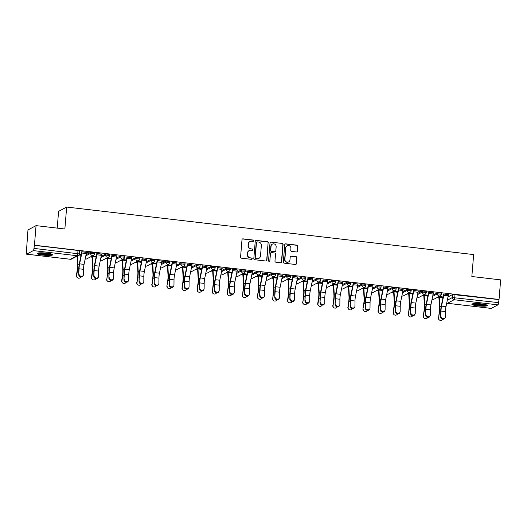 <?xml version="1.0" encoding="UTF-8"?>
<svg xmlns="http://www.w3.org/2000/svg" width="527" height="527" viewBox="0 0 527 527"><rect width="100%" height="100%" fill="white"/><g stroke="black" fill="none" stroke-linecap="round" stroke-linejoin="round"><path stroke-width="0.79" d="M253.718 240.793A0.685 0.659 62 0 0 253.112 240.035L243.026 238.856A0.982 0.942 62 0 0 241.998 239.713L240.569 257.097A0.982 0.942 62 0 0 241.438 258.177L251.524 259.35A0.685 0.659 62 0 0 252.242 258.75A0.685 0.659 62 0 0 251.636 257.999L250.332 257.848A3.136 3.024 62 0 1 247.545 254.403L247.664 252.953A3.136 3.024 62 0 1 250.957 250.22L252.262 250.371A0.685 0.659 62 0 0 252.98 249.772A0.685 0.659 62 0 0 252.374 249.021L251.069 248.863A3.136 3.024 62 0 1 248.283 245.417L248.401 243.975A3.136 3.024 62 0 1 251.695 241.234L253 241.386A0.685 0.659 62 0 0 253.718 240.793M253.256 241.366A0.685 0.659 62 0 0 252.874 240.16L242.795 238.981A0.982 0.942 62 0 0 242.374 239.034M251.774 259.33A0.685 0.659 62 0 0 251.399 258.125L250.332 257.848M252.512 250.351A0.685 0.659 62 0 0 252.137 249.146L251.069 248.863M46.811 253.158A7.786 1.153 -175.3 0 0 37.213 253.494A7.786 1.153 -175.3 0 0 43.142 255.108A7.786 1.153 -175.3 0 0 52.733 254.772A7.786 1.153 -175.3 0 0 46.811 253.158M481.441 303.901A7.786 1.153 -175.3 0 0 471.843 304.237A7.786 1.153 -175.3 0 0 477.772 305.858A7.786 1.153 -175.3 0 0 487.363 305.515A7.786 1.153 -175.3 0 0 481.441 303.901M296.411 251.965A0.982 0.942 62 0 0 297.439 251.109L297.841 246.234A0.982 0.942 62 0 0 296.971 245.16L285.779 243.849A0.982 0.942 62 0 0 284.751 244.706L283.322 262.09A0.982 0.942 62 0 0 284.191 263.164L295.383 264.475A0.982 0.942 62 0 0 296.411 263.619L296.899 257.729A0.982 0.942 62 0 0 296.029 256.649L291.233 256.089A0.982 0.942 62 0 0 290.206 256.945L289.969 259.864A2.622 2.523 62 0 1 286.042 261.708A2.622 2.523 62 0 1 284.89 259.277L285.832 247.828A2.622 2.523 62 0 1 289.758 245.99A2.622 2.523 62 0 1 290.911 248.421L290.752 250.332A0.982 0.942 62 0 0 291.622 251.405L296.411 251.965M33.326 250.608L26.66 254.159A1.996 0.441 -83.3 0 1 26.587 254.172A1.996 0.441 -83.3 0 1 26.35 252.44L27.977 229.937L36.053 225.635L64.861 229.001L66.665 207.058L473.648 254.574L471.843 276.517L500.65 279.877L499.043 299.461L34.439 245.213L33.959 248.388L79.267 253.915L79.518 250.865L77.996 250.457L77.746 253.507A1.996 0.441 -83.3 0 1 77.113 255.72L33.326 250.608A1.996 0.441 -83.3 0 0 33.959 248.388M36.053 225.635L34.439 245.213M268.335 242.789A0.982 0.942 62 0 0 267.466 241.715L256.267 240.404A0.982 0.942 62 0 0 255.239 241.261L253.81 258.645A0.982 0.942 62 0 0 254.679 259.719L265.878 261.03A0.982 0.942 62 0 0 266.906 260.173L268.098 242.914A0.982 0.942 62 0 0 267.229 241.84L256.03 240.529A0.982 0.942 62 0 0 255.615 240.575M271.023 242.13L282.215 243.434A0.982 0.942 62 0 1 283.085 244.508L281.655 261.893A0.982 0.942 62 0 1 280.627 262.749L275.838 262.189A0.982 0.942 62 0 1 274.969 261.115L275.549 254.067A0.982 0.942 62 0 0 274.679 252.986L271.497 252.617A0.982 0.942 62 0 0 270.47 253.474L269.87 260.812A0.685 0.659 62 0 1 268.842 261.293A0.685 0.659 62 0 1 268.539 260.654L269.995 242.98A0.982 0.942 62 0 1 271.023 242.13L282.215 243.434M447.983 296.958L452.607 294.494L452.357 297.544L498.555 302.636A1.996 0.441 96.7 0 1 497.923 304.856L491.256 308.4A1.996 0.441 96.7 0 1 491.19 308.414A1.996 0.441 96.7 0 1 491.124 308.387M90.315 256.985L92.054 257.183M105.4 258.744L107.133 258.948M120.479 260.503L122.218 260.707M135.558 262.262L137.297 262.466M150.636 264.027L152.375 264.225M165.722 265.786L167.454 265.99M180.801 267.545L182.54 267.749M195.879 269.31L197.618 269.508M210.958 271.069L212.697 271.273M226.043 272.828L227.783 273.032M241.122 274.587L242.861 274.791M256.201 276.352L257.94 276.55M271.286 278.111L273.019 278.315M286.365 279.87L288.104 280.074M301.444 281.629L303.183 281.833M316.523 283.394L318.262 283.598M331.608 285.153L333.341 285.357M346.687 286.912L348.426 287.116M361.766 288.677L363.505 288.875M376.845 290.436L378.584 290.64M391.93 292.195L393.669 292.399M407.009 293.954L408.748 294.158M422.087 295.719L423.827 295.924M437.173 297.478L438.905 297.683M57.212 228.105L58.589 211.36L66.665 207.058M499.043 299.461L498.555 302.636M86.448 252.492L88.286 252.479M88.266 252.71L81.731 251.715M101.527 254.258L96.797 253.704M116.612 256.017L111.895 255.239M131.691 257.775L126.974 256.998M146.769 259.541L142.033 258.988M161.848 261.3L164.022 261.32L157.132 260.516M176.934 263.059L172.197 262.505M192.012 264.817L187.296 264.04M207.091 266.583L202.355 266.03M222.17 268.342L217.46 267.564M237.255 270.101L232.519 269.547M252.334 271.866L245.45 271.062L247.618 271.082M267.413 273.625L262.683 273.072M282.498 275.384L277.782 274.607M297.577 277.143L292.86 276.365M312.656 278.908L307.92 278.355M327.735 280.667L323.018 279.89M342.82 282.426L338.084 281.873M357.899 284.185L353.182 283.407M372.978 285.95L368.241 285.397M388.056 287.709L383.346 286.932M403.142 289.468L398.405 288.915M418.221 291.233L420.388 291.253L413.504 290.449M433.299 292.992L428.563 292.439M448.385 294.751L443.668 293.974M432.904 295.199L437.529 292.735L437.436 293.816L441.362 294.211L441.448 293.124L437.529 292.735M417.825 293.434L422.45 290.976L422.358 292.057L426.284 292.445L426.369 291.365L422.45 290.976M402.747 291.675L407.364 289.218L407.279 290.298L411.198 290.687L411.291 289.606L407.364 289.218M387.661 289.916L392.286 287.452L392.2 288.539L396.12 288.928L396.212 287.841L392.286 287.452M372.582 288.157L377.207 285.693L377.115 286.774L381.041 287.162L381.126 286.082L377.207 285.693M357.504 286.392L362.128 283.934L362.036 285.015L365.962 285.403L366.048 284.323L362.128 283.934M342.418 284.633L347.043 282.169L346.957 283.256L350.877 283.645L350.969 282.564L347.043 282.169M327.339 282.874L331.964 280.41L331.878 281.49L335.798 281.886L335.89 280.799L331.964 280.41M312.261 281.108L316.885 278.651L316.793 279.732L320.719 280.12L320.805 279.04L316.885 278.651M297.182 279.35L301.8 276.892L301.714 277.973L305.64 278.361L305.726 277.281L301.8 276.892M282.097 277.591L286.721 275.127L286.635 276.214L290.555 276.603L290.647 275.516L286.721 275.127M267.018 275.832L271.642 273.368L271.55 274.448L275.476 274.837L275.562 273.757L271.642 273.368M251.939 274.066L256.563 271.609L256.471 272.69L260.397 273.078L260.483 271.998L256.563 271.609M236.86 272.307L241.478 269.844L241.392 270.931L245.312 271.319L245.404 270.239L241.478 269.844M221.775 270.549L226.399 268.085L226.314 269.165L230.233 269.56L230.325 268.474L226.399 268.085M206.696 268.783L211.32 266.326L211.228 267.406L215.154 267.795L215.24 266.715L211.32 266.326M191.617 267.024L196.242 264.567L196.149 265.648L200.076 266.036L200.161 264.956L196.242 264.567M176.538 265.265L181.156 262.802L181.071 263.889L184.99 264.277L185.082 263.19L181.156 262.802M161.453 263.507L166.077 261.043L165.992 262.123L169.911 262.512L170.004 261.432L166.077 261.043M146.374 261.741L150.999 259.284L150.906 260.364L154.833 260.753L154.918 259.673L150.999 259.284M131.295 259.982L135.913 257.519L135.828 258.605L139.754 258.994L139.839 257.914L135.913 257.519M116.21 258.223L120.835 255.76L120.749 256.847L124.668 257.235L124.761 256.148L120.835 255.76M101.131 256.465L105.756 254.001L105.663 255.081L109.59 255.47L109.682 254.389L105.756 254.001M86.053 254.699L90.677 252.242L90.585 253.322L94.511 253.711L94.596 252.631L90.677 252.242M438.675 296.675L438.938 296.708A2.497 0.553 -83.3 0 0 438.919 297.88L439.485 307.215A6.192 1.377 96.7 0 1 439.215 312.017L438.616 317.939A2.299 2.213 130.7 0 0 442.825 319.191M106.902 257.94L107.165 257.973A2.497 0.553 -83.3 0 0 107.146 259.146L107.712 268.48A6.192 1.377 96.7 0 1 107.442 273.282L106.843 279.205A2.299 2.213 130.7 0 0 111.052 280.45M137.066 261.464L137.323 261.491A2.497 0.553 -83.3 0 0 137.303 262.67L137.87 271.998A6.192 1.377 96.7 0 1 137.6 276.8L137.007 282.729A2.299 2.213 130.7 0 0 141.216 283.974M152.145 263.223L152.408 263.25A2.497 0.553 -83.3 0 0 152.382 264.429L152.955 273.763A6.192 1.377 96.7 0 1 152.685 278.559L152.086 284.488A2.299 2.213 130.7 0 0 156.295 285.733M182.309 266.741L182.566 266.774A2.497 0.553 -83.3 0 0 182.546 267.947L183.113 277.281A6.192 1.377 96.7 0 1 182.843 282.083L182.243 288.012A2.299 2.213 130.7 0 0 186.459 289.257M212.467 270.265L212.73 270.298A2.497 0.553 -83.3 0 0 212.71 271.471L213.277 280.805A6.192 1.377 96.7 0 1 213.007 285.608L212.407 291.53A2.299 2.213 130.7 0 0 216.617 292.775M242.631 273.79L242.888 273.816A2.497 0.553 -83.3 0 0 242.868 274.995L243.434 284.323A6.192 1.377 96.7 0 1 243.164 289.125L242.565 295.054A2.299 2.213 130.7 0 0 246.781 296.299M272.788 277.307L273.052 277.34A2.497 0.553 -83.3 0 0 273.032 278.513L273.599 287.847A6.192 1.377 96.7 0 1 273.329 292.65L272.729 298.572A2.299 2.213 130.7 0 0 276.938 299.817M302.953 280.832L303.209 280.858A2.497 0.553 -83.3 0 0 303.19 282.037L303.756 291.365A6.192 1.377 96.7 0 1 303.486 296.167L302.893 302.096A2.299 2.213 130.7 0 0 307.103 303.341M333.11 284.349L333.374 284.382A2.497 0.553 -83.3 0 0 333.354 285.555L333.92 294.889A6.192 1.377 96.7 0 1 333.65 299.692L333.051 305.614A2.299 2.213 130.7 0 0 337.26 306.866M348.195 286.115L348.452 286.141A2.497 0.553 -83.3 0 0 348.433 287.32L348.999 296.648A6.192 1.377 96.7 0 1 348.729 301.451L348.13 307.379A2.299 2.213 130.7 0 0 352.346 308.624M378.353 289.633L378.617 289.666A2.497 0.553 -83.3 0 0 378.597 290.838L379.163 300.173A6.192 1.377 96.7 0 1 378.893 304.975L378.294 310.897A2.299 2.213 130.7 0 0 382.503 312.142M408.517 293.157L408.774 293.183A2.497 0.553 -83.3 0 0 408.754 294.362L409.321 303.69A6.192 1.377 96.7 0 1 409.051 308.493L408.451 314.421A2.299 2.213 130.7 0 0 412.667 315.666M81.184 254.706L79.142 254.469L81.178 254.725M498.805 299.586L452.607 294.494M34.209 245.338L77.996 250.457M96.263 256.471L92.179 255.99M106.843 279.205L107.706 273.506A7.49 1.667 -83.3 0 0 108.028 267.696L107.475 257.795L111.342 258.243L107.258 257.749M126.421 259.989L122.336 259.515M137.007 282.729L137.863 277.024A7.49 1.667 -83.3 0 0 138.193 271.221L137.633 261.313L141.499 261.767L137.422 261.273M156.585 263.513L152.501 263.032M167.164 286.247A2.299 2.213 130.7 0 0 167.889 288.249L167.632 288.025A2.299 2.213 -49.3 0 1 166.901 286.023L168.027 280.548A7.49 1.667 -83.3 0 0 168.35 274.738L167.797 264.837L171.664 265.285L167.579 264.798M186.742 267.031L182.658 266.557M201.828 268.796L197.744 268.315M216.907 270.555L212.822 270.074M227.486 293.289A2.299 2.213 130.7 0 0 228.211 295.291L227.954 295.067A2.299 2.213 -49.3 0 1 227.229 293.065L228.349 287.59A7.49 1.667 -83.3 0 0 228.672 281.78L228.119 271.866L231.985 272.327L227.901 271.84M247.071 274.073L242.98 273.599M257.65 296.813A2.299 2.213 130.7 0 0 258.375 298.816L258.111 298.585A2.299 2.213 -49.3 0 1 257.387 296.589L258.507 291.108A7.49 1.667 -83.3 0 0 258.836 285.305L258.276 275.384L262.143 275.852L258.065 275.357M272.729 298.572L273.592 292.874A7.49 1.667 -83.3 0 0 273.915 287.063L273.355 277.162L277.228 277.61L273.144 277.123M292.307 279.356L288.223 278.882M307.393 281.122L303.308 280.641M322.471 282.88L318.387 282.4M333.051 305.614L333.914 299.916A7.49 1.667 -83.3 0 0 334.237 294.106L333.683 284.205L337.55 284.652L333.466 284.165M352.629 286.398L348.545 285.924M363.215 309.138A2.299 2.213 130.7 0 0 363.94 311.141L363.676 310.91A2.299 2.213 -49.3 0 1 362.951 308.914L364.071 303.433A7.49 1.667 -83.3 0 0 364.401 297.63L363.841 287.709L367.708 288.177L363.63 287.683M382.793 289.922L378.709 289.448M393.373 312.663A2.299 2.213 130.7 0 0 394.097 314.659L393.84 314.435A2.299 2.213 -49.3 0 1 393.116 312.432L394.236 306.958A7.49 1.667 -83.3 0 0 394.558 301.148L394.005 291.233L397.872 291.701L393.788 291.207M412.957 293.447L408.866 292.966M423.537 316.18A2.299 2.213 130.7 0 0 424.261 318.183L423.998 317.959A2.299 2.213 -49.3 0 1 423.273 315.956L424.393 310.482A7.49 1.667 -83.3 0 0 424.722 304.672L424.163 294.751L428.029 295.219L423.952 294.725M438.616 317.939L439.478 312.241A7.49 1.667 -83.3 0 0 439.801 306.431L439.241 296.53L443.115 296.978L439.031 296.49M249.969 241.557L249.732 241.682A3.136 3.024 62 0 0 248.171 244.1L248.401 243.975M250.832 248.988A3.136 3.024 62 0 1 248.052 245.549L248.171 244.1M249.231 250.542L248.994 250.668A3.136 3.024 62 0 0 247.433 253.079L247.664 252.953M250.094 257.973A3.136 3.024 62 0 1 247.315 254.528L247.433 253.079M266.293 260.984A0.982 0.942 62 0 0 266.669 260.298L268.098 242.914M257.196 241.88A0.685 0.659 62 0 0 256.478 242.479L255.226 257.736A0.685 0.659 62 0 0 255.832 258.487L257.209 258.652A3.136 3.024 62 0 0 260.503 255.911L261.359 245.483A3.136 3.024 62 0 0 258.573 242.038L257.196 241.88M256.82 241.952L256.583 242.077A0.685 0.659 62 0 0 256.241 242.604L256.478 242.479M258.935 258.329L258.698 258.454A3.136 3.024 62 0 1 256.972 258.777L255.595 258.612A0.685 0.659 62 0 1 254.989 257.861L256.241 242.604M281.049 262.703A0.982 0.942 62 0 0 281.425 262.018L282.854 244.633A0.982 0.942 62 0 0 281.985 243.56M270.964 252.716L270.726 252.841A0.982 0.942 62 0 0 270.239 253.599L269.87 260.812M269.402 261.392A0.685 0.659 62 0 0 269.633 260.937M276.148 246.748A2.622 2.523 62 0 0 272.38 244.139A2.622 2.523 62 0 0 271.076 246.155L270.74 250.187A0.982 0.942 62 0 0 271.609 251.267L274.791 251.636A0.982 0.942 62 0 0 275.819 250.78L276.148 246.748M272.38 244.139L272.143 244.264A2.622 2.523 62 0 0 270.838 246.28L271.076 246.155M275.331 251.537L275.094 251.662A0.982 0.942 62 0 1 274.554 251.761L271.379 251.392A0.982 0.942 62 0 1 270.509 250.312L270.838 246.28M270.786 242.255A0.982 0.942 62 0 0 270.371 242.301M287.136 245.813L286.905 245.938A2.622 2.523 62 0 0 285.594 247.953L285.832 247.828M288.664 261.886L288.427 262.011A2.622 2.523 62 0 1 284.659 259.403L285.594 247.953M295.805 264.429A0.982 0.942 62 0 0 296.181 263.744L296.661 257.855A0.982 0.942 62 0 0 295.792 256.774L291.003 256.214A0.982 0.942 62 0 0 290.581 256.26M296.833 251.919A0.982 0.942 62 0 0 297.208 251.234L297.61 246.359A0.982 0.942 62 0 0 296.741 245.286L285.542 243.975A0.982 0.942 62 0 0 285.127 244.021M77.41 277.683L77.146 277.459A2.299 2.213 -49.3 0 1 76.422 275.463L76.678 275.687A2.299 2.213 130.7 0 0 80.894 276.932M77.014 256.155L77.548 264.956A6.192 1.377 96.7 0 1 77.278 269.758L76.422 275.463M76.678 275.687L77.541 269.982A7.49 1.667 -83.3 0 0 77.871 264.179L77.37 255.97M79.043 274.066A2.299 2.009 31.1 0 0 83.49 274.587L83.529 269.317L79.083 268.796L78.721 274.6L78.76 269.337A7.49 1.667 96.7 0 1 79.406 263.355L81.711 251.926M83.233 275.509L82.91 276.049A2.299 2.009 -148.9 0 1 78.721 274.6M82.021 251.748L82.021 251.761A2.497 0.553 96.7 0 1 81.837 253.039L79.617 263.856A6.192 1.377 -83.3 0 0 79.083 268.796M82.021 251.761L86.468 252.281A2.497 0.553 96.7 0 1 86.29 253.559L84.063 264.376A6.192 1.377 -83.3 0 0 83.529 269.317M92.489 279.442L92.225 279.218A2.299 2.213 -49.3 0 1 91.5 277.222L91.764 277.446A2.299 2.213 130.7 0 0 95.973 278.691M91.764 277.446L92.62 271.741A7.49 1.667 -83.3 0 0 92.95 265.937L92.39 256.017L96.257 256.484M92.1 256.036L92.087 256.194A2.497 0.553 -83.3 0 0 92.06 257.387L92.633 266.715A6.192 1.377 96.7 0 1 92.363 271.517L91.5 277.222M107.567 281.207L107.31 280.983A2.299 2.213 -49.3 0 1 106.579 278.981M51.626 254.073A6.739 1.001 4.7 0 1 49.894 254.429A6.739 1.001 4.7 0 1 43.089 254.146A6.739 1.001 4.7 0 1 38.425 252.986M39.63 252.861A6.238 0.922 -175.3 0 0 49.578 253.856A6.238 0.922 -175.3 0 0 50.454 253.75M37.746 253.131A7.734 1.146 -175.3 0 0 50.618 254.587A7.734 1.146 -175.3 0 0 52.272 254.324M486.256 304.817A6.739 1.001 4.7 0 1 484.524 305.173A6.739 1.001 4.7 0 1 477.712 304.889A6.739 1.001 4.7 0 1 473.055 303.73M474.26 303.605A6.238 0.922 -175.3 0 0 484.208 304.599A6.238 0.922 -175.3 0 0 485.084 304.501M472.37 303.875A7.734 1.146 -175.3 0 0 485.248 305.331A7.734 1.146 -175.3 0 0 486.902 305.074M94.122 275.825A2.299 2.009 31.1 0 0 98.569 276.346L98.615 271.076L94.162 270.555L93.799 276.359L93.839 271.095A7.49 1.667 96.7 0 1 94.485 265.121L96.81 253.474M98.312 277.274L97.989 277.808A2.299 2.009 -148.9 0 1 93.799 276.359M101.546 254.027L97.1 253.527A2.497 0.553 96.7 0 1 96.922 254.798L94.695 265.621A6.192 1.377 -83.3 0 0 94.162 270.555M101.546 254.047A2.497 0.553 96.7 0 1 101.368 255.318L99.142 266.135A6.192 1.377 -83.3 0 0 98.615 271.076M109.201 277.584A2.299 2.009 31.1 0 0 113.648 278.104L113.694 272.841L109.247 272.321L108.878 278.124L108.924 272.854A7.49 1.667 96.7 0 1 109.563 266.879L111.876 255.45M113.391 279.033L113.068 279.567A2.299 2.009 -148.9 0 1 108.878 278.124M112.185 255.272L112.179 255.285A2.497 0.553 96.7 0 1 112.001 256.563L109.774 267.38A6.192 1.377 -83.3 0 0 109.247 272.321M112.179 255.285L116.625 255.806A2.497 0.553 96.7 0 1 116.447 257.077L114.221 267.9A6.192 1.377 -83.3 0 0 113.694 272.841M122.646 282.966L122.389 282.742A2.299 2.213 -49.3 0 1 121.665 280.739L121.921 280.97A2.299 2.213 130.7 0 0 126.131 282.215M121.921 280.97L122.784 275.265A7.49 1.667 -83.3 0 0 123.107 269.455L122.554 259.541L126.421 260.002M122.257 259.554L122.244 259.719A2.497 0.553 -83.3 0 0 122.224 260.905L122.791 270.239A6.192 1.377 96.7 0 1 122.521 275.041L121.665 280.739M137.731 284.725L137.468 284.501A2.299 2.213 -49.3 0 1 136.743 282.505M152.81 286.49L152.547 286.266A2.299 2.213 -49.3 0 1 151.822 284.264M152.086 284.488L152.942 278.783A7.49 1.667 -83.3 0 0 153.271 272.979L152.718 263.059M124.286 279.35A2.299 2.009 31.1 0 0 128.733 279.863L128.772 274.6L124.326 274.08L123.964 279.883L124.003 274.613A7.49 1.667 96.7 0 1 124.642 268.638L126.954 257.209M128.476 280.792L128.147 281.326A2.299 2.009 -148.9 0 1 123.964 279.883M131.71 257.551L127.264 257.044A2.497 0.553 96.7 0 1 127.079 258.322L124.859 269.139A6.192 1.377 -83.3 0 0 124.326 274.08M131.71 257.565A2.497 0.553 96.7 0 1 131.526 258.843L129.306 269.659A6.192 1.377 -83.3 0 0 128.772 274.6M139.365 281.108A2.299 2.009 31.1 0 0 143.812 281.629L143.851 276.359L139.405 275.838L139.042 281.642L139.082 276.379A7.49 1.667 96.7 0 1 139.727 270.404L142.053 258.757M143.555 282.551L143.232 283.091A2.299 2.009 -148.9 0 1 139.042 281.642M142.343 258.79L142.343 258.81A2.497 0.553 96.7 0 1 142.165 260.081L139.938 270.898A6.192 1.377 -83.3 0 0 139.405 275.838M142.343 258.81L146.789 259.324A2.497 0.553 96.7 0 1 146.611 260.601L144.385 271.418A6.192 1.377 -83.3 0 0 143.851 276.359M154.444 282.867A2.299 2.009 31.1 0 0 158.89 283.388L158.937 278.118L154.49 277.604L154.121 283.401L154.161 278.137A7.49 1.667 96.7 0 1 154.806 272.163L157.118 260.733M158.634 284.317L158.311 284.85A2.299 2.009 -148.9 0 1 154.121 283.401M161.868 261.069L157.421 260.569A2.497 0.553 96.7 0 1 157.244 261.84L155.017 272.663A6.192 1.377 -83.3 0 0 154.49 277.604M161.868 261.089A2.497 0.553 96.7 0 1 161.69 262.36L159.464 273.184A6.192 1.377 -83.3 0 0 158.937 278.118M167.889 288.249A2.299 2.213 130.7 0 0 171.374 287.498M167.5 264.837L167.487 264.995A2.497 0.553 -83.3 0 0 167.467 266.188L168.034 275.522A6.192 1.377 96.7 0 1 167.764 280.324L166.901 286.023M169.523 284.626A2.299 2.009 31.1 0 0 173.969 285.147L174.015 279.883L169.569 279.363L169.2 285.166L169.246 279.896A7.49 1.667 96.7 0 1 169.885 273.921L172.217 262.281M173.712 286.075L173.39 286.609A2.299 2.009 -148.9 0 1 169.2 285.166M174.015 279.883A6.192 1.377 -83.3 0 1 174.542 274.942L176.769 264.119A2.497 0.553 96.7 0 0 176.953 262.848L172.507 262.327A2.497 0.553 96.7 0 1 172.322 263.605L170.096 274.422A6.192 1.377 -83.3 0 0 169.569 279.363M182.974 290.008L182.711 289.784A2.299 2.213 -49.3 0 1 181.986 287.788M182.243 288.012L183.106 282.307A7.49 1.667 -83.3 0 0 183.429 276.497L182.876 266.583L186.742 267.051M184.608 286.392A2.299 2.009 31.1 0 0 189.055 286.905L189.094 281.642L184.648 281.122L184.285 286.925L184.325 281.662A7.49 1.667 96.7 0 1 184.964 275.68L187.276 264.251M188.798 287.834L188.468 288.374A2.299 2.009 -148.9 0 1 184.285 286.925M187.586 264.073L187.586 264.086A2.497 0.553 96.7 0 1 187.401 265.364L185.181 276.181A6.192 1.377 -83.3 0 0 184.648 281.122M192.032 264.594L192.032 264.607A2.497 0.553 96.7 0 1 191.848 265.885L189.628 276.701A6.192 1.377 -83.3 0 0 189.094 281.642M198.053 291.767L197.79 291.543A2.299 2.213 -49.3 0 1 197.065 289.547L197.329 289.771A2.299 2.213 130.7 0 0 201.538 291.016M197.329 289.771L198.185 284.066A7.49 1.667 -83.3 0 0 198.514 278.263L197.954 268.342L201.821 268.81M197.665 268.362L197.651 268.52A2.497 0.553 -83.3 0 0 197.625 269.712L198.198 279.04A6.192 1.377 96.7 0 1 197.928 283.842L197.065 289.547M199.687 288.15A2.299 2.009 31.1 0 0 204.133 288.671L204.173 283.401L199.726 282.88L199.364 288.684L199.404 283.421A7.49 1.667 96.7 0 1 200.049 277.446L202.375 265.799M203.877 289.6L203.554 290.133A2.299 2.009 -148.9 0 1 199.364 288.684M204.173 283.401A6.192 1.377 -83.3 0 1 204.707 278.46L206.933 267.644A2.497 0.553 96.7 0 0 207.111 266.372L202.664 265.852A2.497 0.553 96.7 0 1 202.487 267.123L200.26 277.946A6.192 1.377 -83.3 0 0 199.726 282.88M213.132 293.532L212.868 293.308A2.299 2.213 -49.3 0 1 212.144 291.306M212.407 291.53L213.264 285.832A7.49 1.667 -83.3 0 0 213.593 280.021L213.04 270.101M214.766 289.909A2.299 2.009 31.1 0 0 219.212 290.43L219.258 285.166L214.812 284.646L214.443 290.449L214.489 285.179A7.49 1.667 96.7 0 1 215.128 279.205L217.44 267.775M218.955 291.359L218.633 291.892A2.299 2.009 -148.9 0 1 214.443 290.449M217.75 267.597L217.743 267.611A2.497 0.553 96.7 0 1 217.565 268.882L215.339 279.705A6.192 1.377 -83.3 0 0 214.812 284.646M222.196 268.118L222.19 268.131A2.497 0.553 96.7 0 1 222.012 269.402L219.785 280.226A6.192 1.377 -83.3 0 0 219.258 285.166M228.211 295.291A2.299 2.213 130.7 0 0 231.696 294.54M227.822 271.879L227.809 272.044A2.497 0.553 -83.3 0 0 227.789 273.23L228.356 282.564A6.192 1.377 96.7 0 1 228.086 287.367L227.229 293.065M243.296 297.05L243.033 296.826A2.299 2.213 -49.3 0 1 242.308 294.83M242.565 295.054L243.428 289.349A7.49 1.667 -83.3 0 0 243.757 283.546L243.197 273.625M258.375 298.816A2.299 2.213 130.7 0 0 261.86 298.058M257.986 275.404L257.973 275.562A2.497 0.553 -83.3 0 0 257.947 276.754L258.52 286.089A6.192 1.377 96.7 0 1 258.25 290.884L257.387 296.589M273.454 300.574L273.197 300.35A2.299 2.213 -49.3 0 1 272.466 298.348M288.532 302.333L288.276 302.109A2.299 2.213 -49.3 0 1 287.551 300.107L287.808 300.337A2.299 2.213 130.7 0 0 292.017 301.582M287.808 300.337L288.671 294.633A7.49 1.667 -83.3 0 0 288.994 288.822L288.44 278.908L292.307 279.376M288.144 278.921L288.131 279.086A2.497 0.553 -83.3 0 0 288.111 280.272L288.677 289.606A6.192 1.377 96.7 0 1 288.407 294.409L287.551 300.107M303.618 304.092L303.354 303.868A2.299 2.213 -49.3 0 1 302.63 301.872M302.893 302.096L303.75 296.391A7.49 1.667 -83.3 0 0 304.079 290.588L303.519 280.667M229.851 291.675A2.299 2.009 31.1 0 0 234.298 292.189L234.337 286.925L229.891 286.405L229.522 292.208L229.568 286.938A7.49 1.667 96.7 0 1 230.207 280.963L232.539 269.323M234.034 293.117L233.711 293.651A2.299 2.009 -148.9 0 1 229.522 292.208M234.337 286.925A6.192 1.377 -83.3 0 1 234.871 281.985L237.091 271.168A2.497 0.553 96.7 0 0 237.275 269.89L232.829 269.369A2.497 0.553 96.7 0 1 232.644 270.647L230.424 281.464A6.192 1.377 -83.3 0 0 229.891 286.405M244.93 293.434A2.299 2.009 31.1 0 0 249.376 293.954L249.416 288.684L244.969 288.164L244.607 293.967L244.647 288.704A7.49 1.667 96.7 0 1 245.292 282.729L247.598 271.293M249.119 294.876L248.797 295.416A2.299 2.009 -148.9 0 1 244.607 293.967M247.907 271.115L247.907 271.135A2.497 0.553 96.7 0 1 247.723 272.406L245.503 283.223A6.192 1.377 -83.3 0 0 244.969 288.164M247.907 271.135L252.354 271.649A2.497 0.553 96.7 0 1 252.176 272.927L249.95 283.743A6.192 1.377 -83.3 0 0 249.416 288.684M260.009 295.192A2.299 2.009 31.1 0 0 264.455 295.713L264.501 290.443L260.048 289.929L259.686 295.726L259.725 290.463A7.49 1.667 96.7 0 1 260.371 284.488L262.696 272.841M264.198 296.642L263.875 297.175A2.299 2.009 -148.9 0 1 259.686 295.726M267.433 273.394L262.986 272.894A2.497 0.553 96.7 0 1 262.808 274.165L260.582 284.988A6.192 1.377 -83.3 0 0 260.048 289.929M267.433 273.414A2.497 0.553 96.7 0 1 267.255 274.686L265.028 285.509A6.192 1.377 -83.3 0 0 264.501 290.443M275.087 296.951A2.299 2.009 31.1 0 0 279.534 297.472L279.58 292.208L275.134 291.688L274.765 297.491L274.811 292.221A7.49 1.667 96.7 0 1 275.45 286.247L277.762 274.817M279.277 298.401L278.954 298.934A2.299 2.009 -148.9 0 1 274.765 297.491M278.072 274.639L278.065 274.653A2.497 0.553 96.7 0 1 277.887 275.931L275.661 286.747A6.192 1.377 -83.3 0 0 275.134 291.688M278.065 274.653L282.512 275.173A2.497 0.553 96.7 0 1 282.334 276.444L280.107 287.268A6.192 1.377 -83.3 0 0 279.58 292.208M290.173 298.717A2.299 2.009 31.1 0 0 294.619 299.231L294.659 293.967L290.212 293.447L289.843 299.25L289.89 293.98A7.49 1.667 96.7 0 1 290.529 288.005L292.841 276.576M294.362 300.159L294.033 300.7A2.299 2.009 -148.9 0 1 289.843 299.25M297.597 276.919L293.15 276.411A2.497 0.553 96.7 0 1 292.966 277.689L290.746 288.506A6.192 1.377 -83.3 0 0 290.212 293.447M297.597 276.932A2.497 0.553 96.7 0 1 297.412 278.21L295.192 289.027A6.192 1.377 -83.3 0 0 294.659 293.967M305.252 300.476A2.299 2.009 31.1 0 0 309.698 300.996L309.738 295.726L305.291 295.206L304.929 301.009L304.968 295.746A7.49 1.667 96.7 0 1 305.614 289.771L307.939 278.124M309.441 301.918L309.118 302.458A2.299 2.009 -148.9 0 1 304.929 301.009M308.229 278.157L308.229 278.177A2.497 0.553 96.7 0 1 308.051 279.448L305.825 290.272A6.192 1.377 -83.3 0 0 305.291 295.206M308.229 278.177L312.676 278.691A2.497 0.553 96.7 0 1 312.498 279.969L310.271 290.785A6.192 1.377 -83.3 0 0 309.738 295.726M318.697 305.858L318.433 305.634A2.299 2.213 -49.3 0 1 317.709 303.631L317.972 303.855A2.299 2.213 130.7 0 0 322.181 305.1M317.972 303.855L318.828 298.157A7.49 1.667 -83.3 0 0 319.158 292.347L318.598 282.426L322.465 282.894M318.308 282.446L318.295 282.604A2.497 0.553 -83.3 0 0 318.268 283.796L318.842 293.131A6.192 1.377 96.7 0 1 318.572 297.926L317.709 303.631M320.33 302.234A2.299 2.009 31.1 0 0 324.777 302.755L324.823 297.491L320.376 296.971L320.008 302.775L320.047 297.505A7.49 1.667 96.7 0 1 320.693 291.53L323.005 280.1M324.52 303.684L324.197 304.217A2.299 2.009 -148.9 0 1 320.008 302.775M327.754 280.436L323.308 279.936A2.497 0.553 96.7 0 1 323.13 281.207L320.903 292.03A6.192 1.377 -83.3 0 0 320.376 296.971M327.754 280.456A2.497 0.553 96.7 0 1 327.577 281.728L325.35 292.551A6.192 1.377 -83.3 0 0 324.823 297.491M333.775 307.616L333.519 307.393A2.299 2.213 -49.3 0 1 332.787 305.39M335.409 303.993A2.299 2.009 31.1 0 0 339.856 304.514L339.902 299.25L335.455 298.73L335.086 304.534L335.132 299.264A7.49 1.667 96.7 0 1 335.771 293.289L338.103 281.649M339.599 305.443L339.276 305.976A2.299 2.009 -148.9 0 1 335.086 304.534M339.902 299.25A6.192 1.377 -83.3 0 1 340.429 294.31L342.655 283.493A2.497 0.553 96.7 0 0 342.84 282.215L338.393 281.695A2.497 0.553 96.7 0 1 338.209 282.973L335.982 293.789A6.192 1.377 -83.3 0 0 335.455 298.73M348.861 309.375L348.597 309.151A2.299 2.213 -49.3 0 1 347.873 307.155M348.13 307.379L348.993 301.675A7.49 1.667 -83.3 0 0 349.315 295.871L348.762 285.95L352.629 286.418M350.495 305.759A2.299 2.009 31.1 0 0 354.941 306.279L354.981 301.009L350.534 300.489L350.172 306.292L350.211 301.029A7.49 1.667 96.7 0 1 350.85 295.054L353.162 283.618M354.684 307.201L354.355 307.742A2.299 2.009 -148.9 0 1 350.172 306.292M353.472 283.44L353.472 283.46A2.497 0.553 96.7 0 1 353.288 284.732L351.068 295.548A6.192 1.377 -83.3 0 0 350.534 300.489M357.919 283.961L357.919 283.974A2.497 0.553 96.7 0 1 357.734 285.252L355.514 296.069A6.192 1.377 -83.3 0 0 354.981 301.009M363.94 311.141A2.299 2.213 130.7 0 0 367.424 310.383M363.551 287.729L363.538 287.887A2.497 0.553 -83.3 0 0 363.511 289.079L364.078 298.414A6.192 1.377 96.7 0 1 363.814 303.209L362.951 308.914M365.573 307.518A2.299 2.009 31.1 0 0 370.02 308.038L370.059 302.768L365.613 302.254L365.251 308.051L365.29 302.788A7.49 1.667 96.7 0 1 365.936 296.813L368.261 285.166M369.763 308.967L369.44 309.501A2.299 2.009 -148.9 0 1 365.251 308.051M370.059 302.768A6.192 1.377 -83.3 0 1 370.593 297.834L372.82 287.011A2.497 0.553 96.7 0 0 372.997 285.739L368.551 285.219A2.497 0.553 96.7 0 1 368.373 286.49L366.146 297.314A6.192 1.377 -83.3 0 0 365.613 302.254M379.018 312.9L378.755 312.676A2.299 2.213 -49.3 0 1 378.03 310.673M378.294 310.897L379.15 305.199A7.49 1.667 -83.3 0 0 379.48 299.389L378.926 289.468M380.652 309.277A2.299 2.009 31.1 0 0 385.099 309.797L385.145 304.534L380.698 304.013L380.329 309.817L380.375 304.547A7.49 1.667 96.7 0 1 381.014 298.572L383.327 287.143M384.842 310.726L384.519 311.259A2.299 2.009 -148.9 0 1 380.329 309.817M383.636 286.965L383.63 286.978A2.497 0.553 96.7 0 1 383.452 288.256L381.225 299.072A6.192 1.377 -83.3 0 0 380.698 304.013M388.083 287.485L388.076 287.498A2.497 0.553 96.7 0 1 387.898 288.77L385.672 299.593A6.192 1.377 -83.3 0 0 385.145 304.534M394.097 314.659A2.299 2.213 130.7 0 0 397.582 313.908M393.709 291.247L393.695 291.411A2.497 0.553 -83.3 0 0 393.676 292.597L394.242 301.931A6.192 1.377 96.7 0 1 393.972 306.734L393.116 312.432M395.737 311.042A2.299 2.009 31.1 0 0 400.184 311.556L400.224 306.292L395.777 305.772L395.408 311.576L395.454 306.306A7.49 1.667 96.7 0 1 396.093 300.331L398.425 288.691M399.921 312.485L399.598 313.025A2.299 2.009 -148.9 0 1 395.408 311.576M400.224 306.292A6.192 1.377 -83.3 0 1 400.757 301.352L402.977 290.535A2.497 0.553 96.7 0 0 403.162 289.257L398.715 288.737A2.497 0.553 96.7 0 1 398.531 290.015L396.311 300.831A6.192 1.377 -83.3 0 0 395.777 305.772M409.183 316.417L408.919 316.193A2.299 2.213 -49.3 0 1 408.194 314.197M408.451 314.421L409.314 308.717A7.49 1.667 -83.3 0 0 409.644 302.913L409.084 292.992M410.816 312.801A2.299 2.009 31.1 0 0 415.263 313.321L415.302 308.051L410.856 307.531L410.493 313.334L410.533 308.071A7.49 1.667 96.7 0 1 411.179 302.096L413.484 290.66M415.006 314.244L414.683 314.784A2.299 2.009 -148.9 0 1 410.493 313.334M413.794 290.482L413.794 290.502A2.497 0.553 96.7 0 1 413.609 291.774L411.389 302.597A6.192 1.377 -83.3 0 0 410.856 307.531M413.794 290.502L418.24 291.016A2.497 0.553 96.7 0 1 418.063 292.294L415.836 303.111A6.192 1.377 -83.3 0 0 415.302 308.051M424.261 318.183A2.299 2.213 130.7 0 0 427.746 317.425M423.873 294.771L423.86 294.929A2.497 0.553 -83.3 0 0 423.833 296.121L424.406 305.456A6.192 1.377 96.7 0 1 424.136 310.251L423.273 315.956M425.895 314.56A2.299 2.009 31.1 0 0 430.342 315.08L430.381 309.81L425.935 309.296L425.572 315.1L425.612 309.83A7.49 1.667 96.7 0 1 426.257 303.855L428.583 292.208M430.085 316.009L429.762 316.543A2.299 2.009 -148.9 0 1 425.572 315.1M433.319 292.762L428.873 292.261A2.497 0.553 96.7 0 1 428.695 293.532L426.468 304.356A6.192 1.377 -83.3 0 0 425.935 309.296M433.319 292.781A2.497 0.553 96.7 0 1 433.141 294.053L430.915 304.876A6.192 1.377 -83.3 0 0 430.381 309.81M439.34 319.942L439.083 319.718A2.299 2.213 -49.3 0 1 438.352 317.715M440.974 316.319A2.299 2.009 31.1 0 0 445.42 316.839L445.467 311.576L441.02 311.055L440.651 316.859L440.697 311.589A7.49 1.667 96.7 0 1 441.336 305.614L443.648 294.185M445.163 317.768L444.841 318.301A2.299 2.009 -148.9 0 1 440.651 316.859M443.958 294.007L443.951 294.02A2.497 0.553 96.7 0 1 443.774 295.298L441.547 306.115A6.192 1.377 -83.3 0 0 441.02 311.055M443.951 294.02L448.398 294.54A2.497 0.553 96.7 0 1 448.22 295.818L445.994 306.635A6.192 1.377 -83.3 0 0 445.467 311.576M447.311 300.232L452.357 297.544A1.996 1.924 -118 0 0 454.129 299.738L447.463 303.288L491.256 308.4M497.923 304.856L454.129 299.738A1.996 0.441 -83.3 0 0 454.761 297.524L455.012 294.474M26.66 254.159L70.453 259.271L77.113 255.72A1.996 1.924 62 0 0 78.213 255.516A1.996 1.996 0 0 0 79.267 253.915M432.667 296.358L437.436 293.816A1.996 1.924 -118 0 0 440.308 295.805A1.996 1.996 0 0 0 441.362 294.211M417.588 294.6L422.358 292.057A1.996 1.924 -118 0 0 425.23 294.046A1.996 1.996 0 0 0 426.284 292.445M402.503 292.841L407.279 290.298A1.996 1.924 -118 0 0 410.151 292.287A1.996 1.996 0 0 0 411.198 290.687M387.424 291.075L392.2 288.539A1.996 1.924 -118 0 0 395.072 290.522A1.996 1.996 0 0 0 396.12 288.928M372.345 289.316L377.115 286.774A1.996 1.924 -118 0 0 379.987 288.763A1.996 1.996 0 0 0 381.041 287.162M357.26 287.558L362.036 285.015A1.996 1.924 -118 0 0 364.908 287.004A1.996 1.996 0 0 0 365.962 285.403M342.181 285.792L346.957 283.256A1.996 1.924 -118 0 0 349.829 285.245A1.996 1.996 0 0 0 350.877 283.645M327.102 284.033L331.878 281.49A1.996 1.924 -118 0 0 334.744 283.48A1.996 1.996 0 0 0 335.798 281.886M312.024 282.274L316.793 279.732A1.996 1.924 -118 0 0 319.665 281.721A1.996 1.996 0 0 0 320.719 280.12M296.938 280.516L301.714 277.973A1.996 1.924 -118 0 0 304.586 279.962A1.996 1.996 0 0 0 305.64 278.361M281.859 278.75L286.635 276.214A1.996 1.924 -118 0 0 289.507 278.197A1.996 1.996 0 0 0 290.555 276.603M266.781 276.991L271.55 274.448A1.996 1.924 -118 0 0 274.422 276.438A1.996 1.996 0 0 0 275.476 274.837M251.702 275.232L256.471 272.69A1.996 1.924 -118 0 0 259.343 274.679A1.996 1.996 0 0 0 260.397 273.078M236.616 273.467L241.392 270.931A1.996 1.924 -118 0 0 244.264 272.92A1.996 1.996 0 0 0 245.312 271.319M221.538 271.708L226.314 269.165A1.996 1.924 -118 0 0 229.186 271.155A1.996 1.996 0 0 0 230.233 269.56M206.459 269.949L211.228 267.406A1.996 1.924 -118 0 0 214.1 269.396A1.996 1.996 0 0 0 215.154 267.795M191.38 268.19L196.149 265.648A1.996 1.924 -118 0 0 199.022 267.637A1.996 1.996 0 0 0 200.076 266.036M176.295 266.425L181.071 263.889A1.996 1.924 -118 0 0 183.943 265.871A1.996 1.996 0 0 0 184.99 264.277M161.216 264.666L165.992 262.123A1.996 1.924 -118 0 0 168.857 264.113A1.996 1.996 0 0 0 169.911 262.512M146.137 262.907L150.906 260.364A1.996 1.924 -118 0 0 153.779 262.354A1.996 1.996 0 0 0 154.833 260.753M131.052 261.142L135.828 258.605A1.996 1.924 -118 0 0 138.7 260.595A1.996 1.996 0 0 0 139.754 258.994M115.973 259.383L120.749 256.847A1.996 1.924 -118 0 0 123.621 258.829A1.996 1.996 0 0 0 124.668 257.235M100.894 257.624L105.663 255.081A1.996 1.924 -118 0 0 108.536 257.071A1.996 1.996 0 0 0 109.59 255.47M85.815 255.865L90.585 253.322A1.996 1.924 -118 0 0 93.457 255.312A1.996 1.996 0 0 0 94.511 253.711M94.452 253.77A1.996 1.924 -118 0 1 93.457 255.312L86.79 258.856A1.996 1.924 -118 0 1 85.69 259.06A1.996 1.924 62 0 1 85.183 258.928M109.53 255.536A1.996 1.924 -118 0 1 108.536 257.071L101.876 260.621A1.996 1.924 -118 0 1 100.776 260.825A1.996 1.924 62 0 1 100.262 260.694M124.616 257.295A1.996 1.924 -118 0 1 123.621 258.829L116.954 262.38A1.996 1.924 -118 0 1 115.854 262.584A1.996 1.924 62 0 1 115.341 262.453M139.695 259.053A1.996 1.924 -118 0 1 138.7 260.595L132.033 264.139A1.996 1.924 -118 0 1 130.933 264.343A1.996 1.924 62 0 1 130.426 264.211M154.773 260.819A1.996 1.924 -118 0 1 153.779 262.354L147.119 265.898A1.996 1.924 -118 0 1 146.019 266.109A1.996 1.924 62 0 1 145.505 265.977M169.859 262.578A1.996 1.924 -118 0 1 168.857 264.113L162.197 267.663A1.996 1.924 -118 0 1 161.097 267.868A1.996 1.924 62 0 1 160.583 267.736M184.937 264.337A1.996 1.924 -118 0 1 183.943 265.871L177.276 269.422A1.996 1.924 -118 0 1 176.176 269.626A1.996 1.924 62 0 1 175.662 269.495M200.016 266.095A1.996 1.924 -118 0 1 199.022 267.637L192.355 271.181A1.996 1.924 -118 0 1 191.255 271.385A1.996 1.924 62 0 1 190.748 271.253M215.095 267.861A1.996 1.924 -118 0 1 214.1 269.396L207.44 272.946A1.996 1.924 -118 0 1 206.34 273.151A1.996 1.924 62 0 1 205.826 273.019M230.18 269.62A1.996 1.924 -118 0 1 229.186 271.155L222.519 274.705A1.996 1.924 -118 0 1 221.419 274.91A1.996 1.924 62 0 1 220.905 274.778M245.259 271.379A1.996 1.924 -118 0 1 244.264 272.92L237.598 276.464A1.996 1.924 -118 0 1 236.498 276.668A1.996 1.924 62 0 1 235.991 276.537M260.338 273.144A1.996 1.924 -118 0 1 259.343 274.679L252.677 278.223A1.996 1.924 -118 0 1 251.577 278.434A1.996 1.924 62 0 1 251.069 278.296M275.417 274.903A1.996 1.924 -118 0 1 274.422 276.438L267.762 279.989A1.996 1.924 -118 0 1 266.662 280.193A1.996 1.924 62 0 1 266.148 280.061M290.502 276.662A1.996 1.924 -118 0 1 289.507 278.197L282.841 281.747A1.996 1.924 -118 0 1 281.741 281.952A1.996 1.924 62 0 1 281.227 281.82M305.581 278.421A1.996 1.924 -118 0 1 304.586 279.962L297.92 283.506A1.996 1.924 -118 0 1 296.82 283.71A1.996 1.924 62 0 1 296.312 283.579M320.66 280.186A1.996 1.924 -118 0 1 319.665 281.721L313.005 285.265A1.996 1.924 -118 0 1 311.905 285.476A1.996 1.924 62 0 1 311.391 285.344M335.745 281.945A1.996 1.924 -118 0 1 334.744 283.48L328.084 287.031A1.996 1.924 -118 0 1 326.984 287.235A1.996 1.924 62 0 1 326.47 287.103M350.824 283.704A1.996 1.924 -118 0 1 349.829 285.245L343.163 288.789A1.996 1.924 -118 0 1 342.063 288.994A1.996 1.924 62 0 1 341.549 288.862M365.903 285.469A1.996 1.924 -118 0 1 364.908 287.004L358.241 290.548A1.996 1.924 -118 0 1 357.141 290.759A1.996 1.924 62 0 1 356.634 290.621M380.981 287.228A1.996 1.924 -118 0 1 379.987 288.763L373.327 292.314A1.996 1.924 -118 0 1 372.227 292.518A1.996 1.924 62 0 1 371.713 292.386M396.067 288.987A1.996 1.924 -118 0 1 395.072 290.522L388.406 294.073A1.996 1.924 -118 0 1 387.305 294.277A1.996 1.924 62 0 1 386.792 294.145M411.146 290.746A1.996 1.924 -118 0 1 410.151 292.287L403.484 295.831A1.996 1.924 -118 0 1 402.384 296.036A1.996 1.924 62 0 1 401.877 295.904M426.224 292.511A1.996 1.924 -118 0 1 425.23 294.046L418.563 297.59A1.996 1.924 -118 0 1 417.463 297.801A1.996 1.924 62 0 1 416.956 297.669M441.303 294.27A1.996 1.924 -118 0 1 440.308 295.805L433.649 299.356A1.996 1.924 -118 0 1 432.548 299.56A1.996 1.924 62 0 1 432.035 299.428M446.725 303.097A1.996 1.996 0 0 0 447.397 303.302A1.996 0.441 96.7 0 0 447.463 303.288A1.996 1.924 -118 0 1 446.731 303.051M491.19 308.414L447.397 303.302A1.996 0.441 96.7 0 1 447.324 303.269M26.587 254.172L70.381 259.284A1.996 1.996 0 0 0 71.553 259.067A1.996 1.924 62 0 1 70.453 259.271A1.996 0.441 96.7 0 1 70.381 259.284A1.996 0.441 96.7 0 1 70.315 259.258M78.819 255.022L81.066 255.279M77.541 269.982L78.754 270.127M77.871 264.179L79.221 264.33M86.29 253.559L81.837 253.039M84.063 264.376L79.617 263.856M92.383 256.603L96.145 257.044M92.62 271.741L93.832 271.886M92.95 265.937L94.3 266.095M107.462 258.362L111.223 258.803M107.706 273.506L108.918 273.645M108.028 267.696L109.379 267.854M101.368 255.318L96.922 254.798M99.142 266.135L94.695 265.621M116.447 257.077L112.001 256.563M114.221 267.9L109.774 267.38M122.541 260.127L126.302 260.562M122.784 275.265L123.997 275.404M123.107 269.455L124.464 269.613M137.619 261.886L141.388 262.327M137.863 277.024L139.075 277.169M138.193 271.221L139.543 271.379M152.711 263.072L156.578 263.526M152.705 263.645L156.466 264.086M152.942 278.783L154.154 278.928M153.271 272.979L154.622 273.138M131.526 258.843L127.079 258.322M129.306 269.659L124.859 269.139M146.611 260.601L142.165 260.081M144.385 271.418L139.938 270.898M161.69 262.36L157.244 261.84M159.464 273.184L155.017 272.663M167.784 265.404L171.545 265.845M168.027 280.548L169.239 280.687M168.35 274.738L169.701 274.896M176.769 264.119L172.322 263.605M174.542 274.942L170.096 274.422M182.862 267.169L186.63 267.604M183.106 282.307L184.318 282.452M183.429 276.497L184.786 276.655M192.032 264.607L187.586 264.086M191.848 265.885L187.401 265.364M189.628 276.701L185.181 276.181M197.948 268.928L201.709 269.369M198.185 284.066L199.397 284.211M198.514 278.263L199.865 278.421M206.933 267.644L202.487 267.123M204.707 278.46L200.26 277.946M213.033 270.12L216.907 270.568M213.027 270.687L216.788 271.128M213.264 285.832L214.482 285.97M213.593 280.021L214.944 280.18M222.19 268.131L217.743 267.611M222.012 269.402L217.565 268.882M219.785 280.226L215.339 279.705M228.105 272.452L231.867 272.887M228.349 287.59L229.561 287.729M228.672 281.78L230.029 281.938M243.197 273.638L247.064 274.093M243.184 274.211L246.952 274.653M243.428 289.349L244.64 289.494M243.757 283.546L245.108 283.704M258.27 275.97L262.031 276.411M258.507 291.108L259.719 291.253M258.836 285.305L260.186 285.463M273.348 277.729L277.11 278.17M273.592 292.874L274.804 293.012M273.915 287.063L275.265 287.222M288.427 279.494L292.189 279.929M288.671 294.633L289.883 294.777M288.994 288.822L290.351 288.98M303.519 280.68L307.386 281.135M303.506 281.253L307.274 281.695M303.75 296.391L304.962 296.536M304.079 290.588L305.429 290.746M237.091 271.168L232.644 270.647M234.871 281.985L230.424 281.464M252.176 272.927L247.723 272.406M249.95 283.743L245.503 283.223M267.255 274.686L262.808 274.165M265.028 285.509L260.582 284.988M282.334 276.444L277.887 275.931M280.107 287.268L275.661 286.747M297.412 278.21L292.966 277.689M295.192 289.027L290.746 288.506M312.498 279.969L308.051 279.448M310.271 290.785L305.825 290.272M318.591 283.012L322.353 283.454M318.828 298.157L320.041 298.295M319.158 292.347L320.508 292.505M327.577 281.728L323.13 281.207M325.35 292.551L320.903 292.03M333.67 284.778L337.432 285.212M333.914 299.916L335.126 300.054M334.237 294.106L335.587 294.264M342.655 283.493L338.209 282.973M340.429 294.31L335.982 293.789M348.749 286.536L352.517 286.978M348.993 301.675L350.205 301.819M349.315 295.871L350.672 296.029M357.919 283.974L353.472 283.46M357.734 285.252L353.288 284.732M355.514 296.069L351.068 295.548M363.834 288.295L367.596 288.737M364.071 303.433L365.283 303.578M364.401 297.63L365.751 297.788M372.82 287.011L368.373 286.49M370.593 297.834L366.146 297.314M378.92 289.488L382.793 289.936M378.913 290.054L382.674 290.496M379.15 305.199L380.369 305.337M379.48 299.389L380.83 299.547M388.076 287.498L383.63 286.978M387.898 288.77L383.452 288.256M385.672 299.593L381.225 299.072M393.992 291.82L397.753 292.254M394.236 306.958L395.448 307.096M394.558 301.148L395.909 301.306M402.977 290.535L398.531 290.015M400.757 301.352L396.311 300.831M409.084 293.005L412.951 293.46M409.071 293.579L412.839 294.02M409.314 308.717L410.526 308.862M409.644 302.913L410.994 303.071M418.063 292.294L413.609 291.774M415.836 303.111L411.389 302.597M424.156 295.337L427.917 295.779M424.393 310.482L425.605 310.62M424.722 304.672L426.073 304.83M433.141 294.053L428.695 293.532M430.915 304.876L426.468 304.356M439.235 297.103L442.996 297.538M439.478 312.241L440.691 312.379M439.801 306.431L441.152 306.589M448.22 295.818L443.774 295.298M445.994 306.635L441.547 306.115M85.176 258.974A1.996 1.996 0 0 0 86.79 258.856M100.255 260.733A1.996 1.996 0 0 0 101.876 260.621M115.334 262.492A1.996 1.996 0 0 0 116.954 262.38M130.413 264.251A1.996 1.996 0 0 0 132.033 264.139M145.498 266.016A1.996 1.996 0 0 0 147.119 265.898M160.577 267.775A1.996 1.996 0 0 0 162.197 267.663M175.656 269.534A1.996 1.996 0 0 0 177.276 269.422M190.734 271.3A1.996 1.996 0 0 0 192.355 271.181M205.82 273.058A1.996 1.996 0 0 0 207.44 272.946M220.899 274.817A1.996 1.996 0 0 0 222.519 274.705M235.977 276.576A1.996 1.996 0 0 0 237.598 276.464M251.063 278.342A1.996 1.996 0 0 0 252.677 278.223M266.142 280.1A1.996 1.996 0 0 0 267.762 279.989M281.22 281.859A1.996 1.996 0 0 0 282.841 281.747M296.299 283.625A1.996 1.996 0 0 0 297.92 283.506M311.385 285.384A1.996 1.996 0 0 0 313.005 285.265M326.463 287.143A1.996 1.996 0 0 0 328.084 287.031M341.542 288.901A1.996 1.996 0 0 0 343.163 288.789M356.621 290.667A1.996 1.996 0 0 0 358.241 290.548M371.706 292.426A1.996 1.996 0 0 0 373.327 292.314M386.785 294.185A1.996 1.996 0 0 0 388.406 294.073M401.864 295.95A1.996 1.996 0 0 0 403.484 295.831M416.949 297.709A1.996 1.996 0 0 0 418.563 297.59M432.028 299.468A1.996 1.996 0 0 0 433.649 299.356M71.553 259.067L78.213 255.516"/></g></svg>
